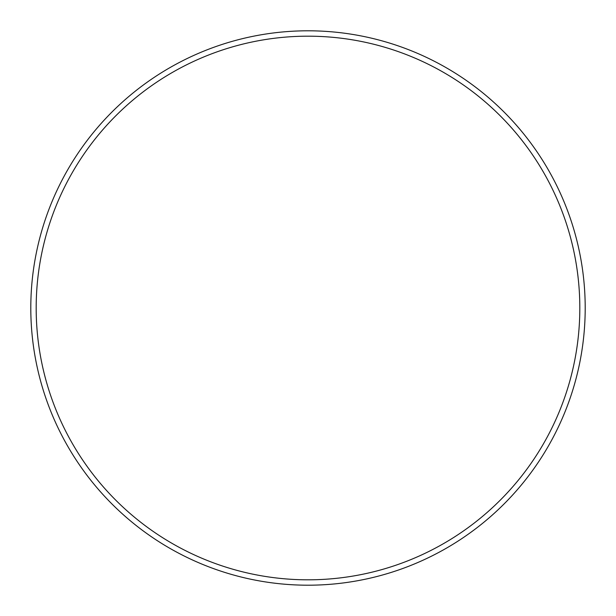 <?xml version="1.0" encoding="UTF-8"?>
<svg xmlns="http://www.w3.org/2000/svg" width="616" height="616" viewBox="0 0 616 616"><rect width="100%" height="100%" fill="white"/><g stroke="black" fill="none" stroke-linecap="round" stroke-linejoin="round"><path stroke-width="0.92" d="M308 579.818A271.818 271.818 0 0 0 579.818 308A271.818 271.818 0 0 0 308 36.182A271.818 271.818 0 0 0 36.182 308A271.818 271.818 0 0 0 308 579.818M308 30.8A277.2 277.2 0 0 1 585.2 308A277.2 277.2 0 0 1 308 585.2A277.2 277.2 0 0 1 30.8 308A277.2 277.2 0 0 1 308 30.8"/></g></svg>
